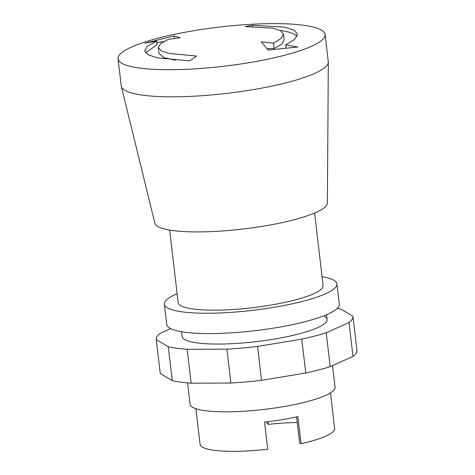 <?xml version="1.0" encoding="UTF-8"?>
<svg xmlns="http://www.w3.org/2000/svg" width="475" height="475" viewBox="0 0 475 475"><rect width="100%" height="100%" fill="white"/><g stroke="black" fill="none" stroke-linecap="round" stroke-linejoin="round"><path stroke-width="0.71" d="M194.471 30.578A104.245 19.713 -6.7 0 0 118.043 58.823A104.245 19.713 -6.7 0 0 248.68 62.748A104.245 19.713 -6.7 0 0 325.108 34.503A104.245 19.713 -6.7 0 0 194.471 30.578M156.643 41.129L144.905 43.219L174.141 35.892L180.215 37.774L168.411 39.312L160.663 43.528L158.312 47.518L161.227 50.819L168.934 53.438L196.525 56.008L189.863 60.859L157.278 57.843L148.158 54.75L144.709 50.843L147.482 46.123L156.643 41.129L157.065 44.739L145.647 52.826M118.043 58.823L121.232 85.933A104.245 19.713 -6.7 0 0 121.315 86.391A104.245 19.713 -6.7 0 0 251.863 89.852A104.245 19.713 -6.7 0 0 328.32 62.077A104.245 19.713 -6.7 0 0 328.29 61.613L325.108 34.503M121.315 86.391L154.874 223.226A86.872 16.429 -6.7 0 0 263.673 226.112A86.872 16.429 -6.7 0 0 327.382 202.962L328.32 62.077M169.652 230.078L178.167 302.557A72.972 13.799 -6.7 0 0 269.61 305.3A72.972 13.799 -6.7 0 0 323.107 285.528L314.593 213.049M177.127 293.704A86.872 16.429 -6.7 0 0 164.362 304.178A86.872 16.429 -6.7 0 0 273.226 307.444A86.872 16.429 -6.7 0 0 336.912 283.908A86.872 16.429 -6.7 0 0 322.068 276.676M164.362 304.178L166.749 324.508A86.872 16.429 -6.7 0 0 275.613 327.78A86.872 16.429 -6.7 0 0 339.304 304.238L336.912 283.908M261.315 41.788L273.481 43.243L281.152 38.416L283.462 34.057L280.535 30.649L272.846 28.173L245.373 26.582L252.445 25.288L284.917 27.188L294.007 30.115L297.463 34.135L294.738 39.288L285.665 44.977L297.878 46.995L268.149 50.089L261.315 41.788M267.039 48.652L274.111 48.628L273.481 43.243M274.111 48.628L281.823 44.11L284.151 39.93L283.462 34.057M252.593 26.523L252.445 25.288M286.021 48.034L285.665 44.977M280.09 30.412A90.345 17.082 173.3 0 1 297.059 36.337M175.364 60.248L163.477 57.499L159.006 53.396L158.312 47.518M163.828 41.462L156.827 42.703M174.45 38.493L174.141 35.892M187.607 382.903L190.107 404.219A72.972 13.799 -6.7 0 0 192.618 407.259A72.972 13.799 -6.7 0 0 272.947 408.28A72.972 13.799 -6.7 0 0 335.053 387.19L332.518 365.602M195.884 408.696L200.064 444.273A67.759 12.813 -6.7 0 0 202.392 447.1A67.759 12.813 -6.7 0 0 267.728 449.225L264.545 422.115A67.759 12.813 -6.7 0 0 297.861 416.611L301.043 443.721A67.759 12.813 -6.7 0 0 334.655 428.468L330.475 392.884M296.578 416.896L299.63 442.884L301.043 443.721M297.243 422.566A62.546 11.828 -6.7 0 0 268.399 424.353L268.09 421.693M268.399 424.353L266.986 423.516L266.79 421.853M181.592 331.74L182.145 336.442A72.972 13.799 -6.7 0 0 184.656 339.488A72.972 13.799 -6.7 0 0 264.985 340.504A72.972 13.799 -6.7 0 0 327.091 319.42A72.972 13.799 -6.7 0 0 324.579 316.374M337.333 308.358A99.032 18.727 173.3 0 1 340.961 309.118L352.955 316.237A99.032 18.727 173.3 0 1 352.973 316.374A99.032 18.727 173.3 0 1 349.012 322.555L326.224 332.749A99.032 18.727 173.3 0 1 301.773 339.138L257.545 346.441A99.032 18.727 173.3 0 1 226.908 349.155L187.156 349.285A99.032 18.727 173.3 0 1 168.275 346.738L156.281 339.625A99.032 18.727 173.3 0 1 156.263 339.483A99.032 18.727 173.3 0 1 160.223 333.308L170.662 328.635M156.263 339.483L160.247 373.374A99.032 18.727 -6.7 0 0 160.265 373.51L172.259 380.629A99.032 18.727 -6.7 0 0 191.134 383.177L230.886 383.04A99.032 18.727 -6.7 0 0 261.529 380.327L305.752 373.023A99.032 18.727 -6.7 0 0 330.202 366.641L352.996 356.44L349.012 322.555M352.996 356.44A99.032 18.727 -6.7 0 0 356.957 350.265L352.973 316.374M330.202 366.641L326.224 332.749M305.752 373.023L301.773 339.138M261.529 380.327L257.545 346.441M230.886 383.04L226.908 349.155M191.134 383.177L187.156 349.285M172.259 380.629L168.275 346.738M160.265 373.51L156.281 339.625M327.091 319.42L326.539 314.711"/></g></svg>
